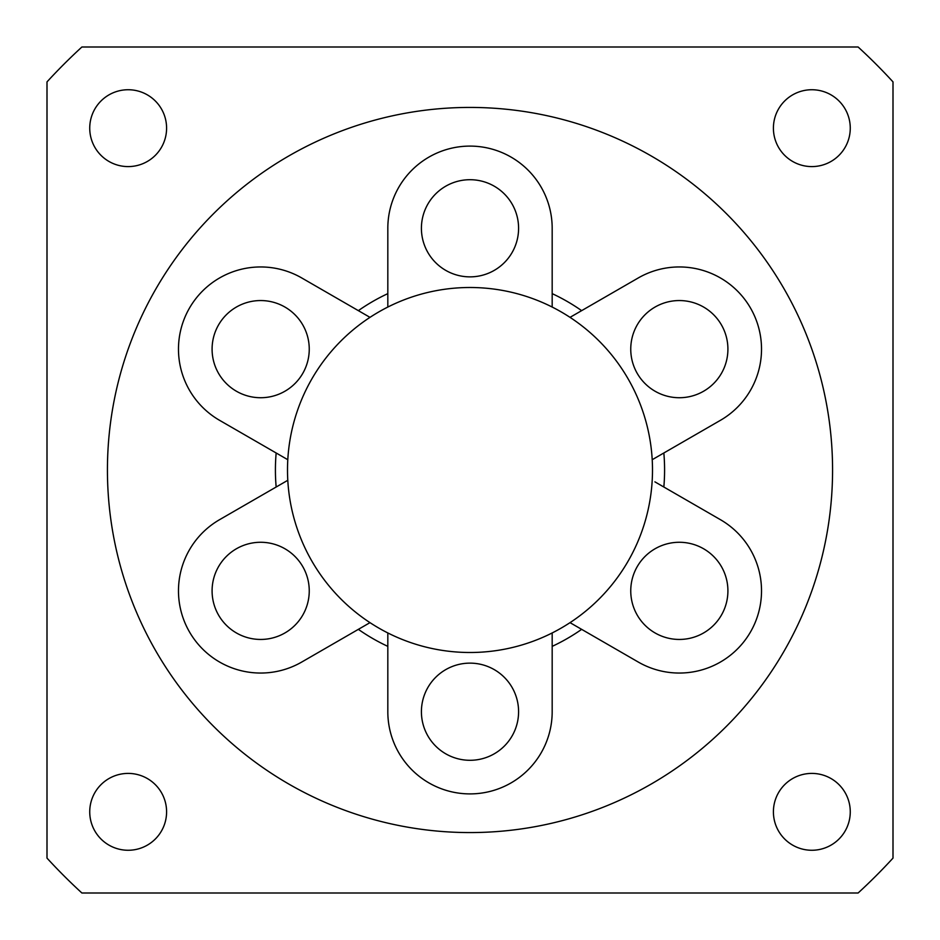 <?xml version="1.0" encoding="UTF-8"?>
<svg xmlns="http://www.w3.org/2000/svg" width="940" height="940" viewBox="0 0 940 940"><rect width="100%" height="100%" fill="white"/><g stroke="black" fill="none" stroke-linecap="round" stroke-linejoin="round"><path stroke-width="1.41" d="M652.207 459.707L663.84 452.986A194.58 194.58 0 0 1 663.84 487.014L720.428 519.679A82.18 82.18 0 0 1 761.518 590.861A82.18 82.18 0 0 1 638.236 662.03L581.649 629.354A194.58 194.58 0 0 1 552.179 646.368L552.179 711.709A82.18 82.18 0 0 1 470 793.9A82.18 82.18 0 0 1 387.821 711.709L387.821 646.368A194.58 194.58 0 0 1 358.352 629.354L369.984 622.644A182.489 182.489 0 0 0 652.207 459.707A182.489 182.489 0 0 0 369.984 317.356A182.489 182.489 0 0 0 369.984 622.644L367.281 624.207M663.84 452.986L720.428 420.321A82.18 82.18 0 0 0 761.518 349.139A82.18 82.18 0 0 0 638.236 277.97L570.016 317.356M166.591 811.831A38.434 38.434 0 0 1 128.169 850.265A38.434 38.434 0 0 1 89.735 811.831A38.434 38.434 0 0 1 128.169 773.409A38.434 38.434 0 0 1 166.591 811.831M850.265 128.169A38.434 38.434 0 0 1 811.831 166.591A38.434 38.434 0 0 1 773.409 128.169A38.434 38.434 0 0 1 811.831 89.735A38.434 38.434 0 0 1 850.265 128.169M166.591 128.169A38.434 38.434 0 0 1 128.169 166.591A38.434 38.434 0 0 1 89.735 128.169A38.434 38.434 0 0 1 128.169 89.735A38.434 38.434 0 0 1 166.591 128.169M850.265 811.831A38.434 38.434 0 0 1 811.831 850.265A38.434 38.434 0 0 1 773.409 811.831A38.434 38.434 0 0 1 811.831 773.409A38.434 38.434 0 0 1 850.265 811.831M630.752 349.139A48.586 48.586 0 0 0 679.326 397.726A48.586 48.586 0 0 0 727.913 349.139A48.586 48.586 0 0 0 679.326 300.553A48.586 48.586 0 0 0 630.752 349.139M212.088 590.861A48.586 48.586 0 0 0 260.674 639.447A48.586 48.586 0 0 0 309.248 590.861A48.586 48.586 0 0 0 260.674 542.274A48.586 48.586 0 0 0 212.088 590.861M212.088 349.139A48.586 48.586 0 0 0 260.674 397.726A48.586 48.586 0 0 0 309.248 349.139A48.586 48.586 0 0 0 260.674 300.553A48.586 48.586 0 0 0 212.088 349.139M630.752 590.861A48.586 48.586 0 0 0 679.326 639.447A48.586 48.586 0 0 0 727.913 590.861A48.586 48.586 0 0 0 679.326 542.274A48.586 48.586 0 0 0 630.752 590.861M421.414 228.291A48.586 48.586 0 0 0 470 276.865A48.586 48.586 0 0 0 518.586 228.291A48.586 48.586 0 0 0 470 179.704A48.586 48.586 0 0 0 421.414 228.291M421.414 711.709A48.586 48.586 0 0 0 470 760.295A48.586 48.586 0 0 0 518.586 711.709A48.586 48.586 0 0 0 470 663.135A48.586 48.586 0 0 0 421.414 711.709M832.57 470A362.57 362.57 0 0 0 470 107.43A362.57 362.57 0 0 0 107.43 470A362.57 362.57 0 0 0 470 832.57A362.57 362.57 0 0 0 832.57 470M358.352 629.354L301.764 662.03A82.18 82.18 0 0 1 189.492 631.95A82.18 82.18 0 0 1 219.572 519.679L276.16 487.014A194.58 194.58 0 0 1 276.16 452.986L287.793 459.707M369.984 317.356L301.764 277.97A82.18 82.18 0 0 0 189.492 308.05A82.18 82.18 0 0 0 219.572 420.321L276.16 452.986M358.352 310.647A194.58 194.58 0 0 1 387.821 293.632L387.821 307.063M552.179 307.063L552.179 228.291A82.18 82.18 0 0 0 470 146.1A82.18 82.18 0 0 0 387.821 228.291L387.821 293.632M552.179 293.632A194.58 194.58 0 0 1 581.649 310.647M47 858.114L47 81.886A574.07 574.07 0 0 1 81.886 47L858.114 47A574.07 574.07 0 0 1 893 81.886L893 858.114A574.07 574.07 0 0 1 858.114 893L81.886 893A574.07 574.07 0 0 1 47 858.114M552.179 646.368L552.179 632.937M387.821 632.937L387.821 646.368M287.793 480.293L276.16 487.014M663.84 487.014L654.91 481.856M570.016 622.644L581.649 629.354"/></g></svg>
